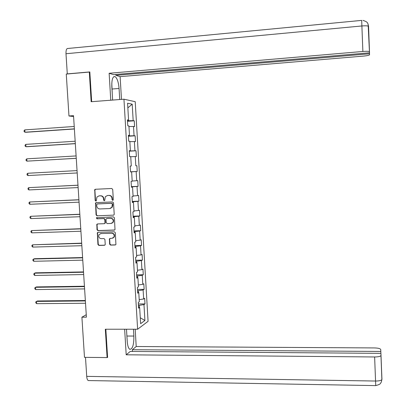 <?xml version="1.0" encoding="UTF-8"?>
<svg xmlns="http://www.w3.org/2000/svg" width="406" height="406" viewBox="0 0 406 406"><rect width="100%" height="100%" fill="white"/><g stroke="black" fill="none" stroke-linecap="round" stroke-linejoin="round"><path stroke-width="0.61" d="M112.731 200.361L113.325 199.656L112.706 189.414L111.731 188.496L95.374 189.267L94.73 189.602L95.166 200.442L95.841 201.087L96.303 200.833L96.938 197.022L99.049 195.88L100.409 195.819C102.18 195.925 103.21 196.905 103.5 198.757L103.586 200.082L104.261 200.726L104.738 200.452L105.316 196.717L107.494 195.499L108.859 195.438C110.64 195.545 111.675 196.529 111.97 198.387L112.051 199.711L112.731 200.361M109.62 244.184L110.584 245.107L115.177 244.98L115.923 244.498L115.34 232.714L114.37 231.785L98.059 232.313L97.359 232.729L97.922 244.513L98.881 245.437L104.383 245.285L105.108 244.833L105.225 244.305L104.931 239.494L103.966 238.571L101.236 238.652C99.023 238.2 98.288 236.876 99.023 234.678L100.916 233.562L111.655 233.217C113.817 233.623 114.578 234.912 113.944 237.084L111.965 238.327L110.173 238.383L109.437 238.835L109.62 244.184L109.95 244.067L110.914 244.991L115.598 244.854M89.843 72.222L89.305 72.065L91.152 101.723L123.952 99.201L137.624 329.23L105.327 329.225L107.093 357.574L84.489 357.356L81.905 317.187L86.412 317.167L73.532 115.649L68.964 115.984L73.587 116.558M89.305 72.065L66.269 74.065L68.964 115.984M113.36 215.2L114.081 214.764L114.213 214.206L113.523 202.858L112.548 201.934L96.207 202.63L95.542 202.995L96.07 214.901L97.029 215.819L113.69 215.119L97.029 215.819M114.431 217.804L115.005 229.649L114.269 230.111L97.958 230.649L96.998 229.725L96.846 224.33L97.536 223.929L104.134 223.701L104.844 223.28L104.981 222.711L104.784 219.509L103.819 218.585L96.948 218.839L96.384 217.773L113.462 216.88L114.431 217.804M123.952 99.201L135.228 101.698L148.073 321.324L137.624 329.23M138.345 303.967L144.988 303.916L144.663 298.314L143.648 298.968L143.115 289.96L144.135 289.346L143.805 283.733L142.785 284.322L142.257 275.288L143.277 274.74L142.948 269.112L141.922 269.635L141.389 260.581L142.42 260.099L142.09 254.455L141.06 254.912L140.527 245.833L141.557 245.417L141.227 239.763L140.192 240.154L139.659 231.05L140.694 230.699L140.364 225.025L139.324 225.35L138.786 216.225L139.831 215.941L139.497 210.257L138.451 210.511L137.913 201.361L138.964 201.148L138.629 195.443L137.578 195.636L137.035 186.461L138.091 186.313L137.756 180.594L136.7 180.721L136.157 171.52L137.218 171.439L136.883 165.709L135.822 165.765L135.279 156.543L136.345 156.528L136.01 150.783L134.939 150.768L134.396 141.521L135.467 141.577L135.132 135.817L134.056 135.736L133.513 126.464L134.589 126.586L134.249 120.81L133.173 120.663L132.204 104.19L127.575 103.231L128.57 120.024L127.438 119.866L127.794 125.809L128.92 125.936L129.478 135.391L128.352 135.305L128.707 141.232L129.829 141.288L130.387 150.717L129.265 150.702L129.615 156.614L130.732 156.599L131.29 166.003L130.174 166.059L130.524 171.956L131.635 171.87L130.524 171.916M144.988 303.916L143.978 304.591L144.912 320.496L140.618 323.683L139.659 307.484L138.598 308.195L138.253 302.44L139.319 301.754L138.776 292.574L137.71 293.218L137.365 287.443L138.436 286.829L137.893 277.623L136.817 278.201L136.477 272.411L137.553 271.868L137.005 262.636L135.929 263.144L135.584 257.343L136.665 256.861L136.117 247.609L135.031 248.046L134.69 242.23L135.777 241.819L135.223 232.542L134.137 232.907L133.792 227.076L134.883 226.736L134.33 217.433L133.239 217.733L132.889 211.881L133.99 211.612L133.437 202.284L132.336 202.513L131.986 196.651L133.092 196.448L132.539 187.1L131.432 187.252L131.082 181.375L132.194 181.243L131.635 171.87M138.456 292.493L138.35 290.686L137.558 290.696M139.197 299.679L143.648 298.968M138.35 290.686L143.115 289.96M138.776 292.574L137.654 292.284M137.573 277.552L137.477 275.958L136.685 275.973M138.329 284.982L142.785 284.322M137.477 275.958L142.257 275.288M137.893 277.623L136.771 277.374M136.685 262.58L136.604 261.195L135.812 261.215M137.456 270.244L141.922 269.635M136.604 261.195L141.389 260.581M137.005 262.636L135.883 262.428M135.797 247.564L135.731 246.396L134.934 246.417M136.583 255.47L141.06 254.912M135.731 246.396L140.527 245.833M136.117 247.609L134.995 247.442M134.909 232.506L134.853 231.557L134.056 231.582M135.705 240.656L140.192 240.154M134.853 231.557L139.659 231.05M135.223 232.542L134.107 232.415M134.016 217.413L133.97 216.677L133.178 216.708M134.828 225.807L139.324 225.35M133.97 216.677L138.786 216.225M134.33 217.433L133.214 217.352M133.117 202.274L133.087 201.757L132.29 201.792M133.944 210.912L138.451 210.511M133.087 201.757L137.913 201.361M133.437 202.284L132.32 202.244M132.219 187.1L132.204 186.801L131.407 186.836M133.061 195.986L137.578 195.636M132.204 186.801L137.035 186.461M132.539 187.1L131.422 187.1M131.321 171.88L130.519 171.845M132.178 181.015L136.7 180.721M131.316 171.804L136.157 171.52M135.822 165.765L136.883 165.709M130.742 156.752L135.279 156.543M131.29 166.003L130.174 166.064M130.067 150.748L129.286 151.022M130.082 150.971L134.939 150.768M129.854 141.679L134.396 141.521M130.387 150.717L129.275 150.819M129.164 135.431L129.189 135.883L128.392 135.934M129.189 135.883L134.056 135.736M128.956 126.57L133.513 126.464M129.478 135.391L128.367 135.538M128.255 120.074L128.296 120.749L127.494 120.805M128.296 120.749L133.173 120.663M127.849 107.854L132.204 104.19M128.57 120.024L127.459 120.212M107.093 357.574L107.585 357.194M86.255 314.716L81.905 317.187M139.339 307.388L139.217 305.373L138.431 305.378M140.268 317.771L144.912 320.496M139.217 305.373L143.978 304.591M139.659 307.484L138.532 307.149M127.525 121.277L134.249 120.81M128.408 136.249L135.132 135.817M129.296 151.179L136.01 150.783M130.514 171.789L137.218 171.439M131.397 186.628L138.091 186.313M132.27 201.432L138.964 201.148M133.148 216.19L139.831 215.941M134.016 230.918L140.694 230.699M134.888 245.605L141.557 245.417M135.756 260.251L142.42 260.099M136.619 274.862L143.277 274.74M137.487 289.432L144.135 289.346M112.969 200.295L112.376 199.656L112.3 198.331C112.005 196.474 110.97 195.489 109.194 195.382L108.859 195.438M107.351 195.509L109.194 195.382M98.927 195.885L100.754 195.763C102.52 195.87 103.55 196.849 103.84 198.701L103.921 200.021L104.504 200.66M95.506 189.257L94.882 190.221L95.517 200.386L96.085 201.021M96.278 202.63L95.714 203.563L96.42 214.825L97.379 215.743M112.31 203.969L111.63 203.325L97.283 203.929L96.694 204.624L96.78 206.015C97.07 207.862 98.1 208.841 99.866 208.953L109.666 208.557L111.929 207.222L112.31 203.969L112.64 203.908L111.63 203.325M97.465 203.893L111.96 203.259M110.29 208.461L112.259 207.156L112.721 205.299L112.391 205.365M112.64 203.908L112.721 205.299M97.531 223.934L97.044 224.828L97.344 229.629L98.303 230.552L114.644 230.009M104.484 223.61L105.179 223.188L105.316 222.62L105.118 219.423L104.154 218.499L96.948 218.839M96.938 217.499L97.293 218.758M111.011 223.457L112.949 222.27C113.655 220.067 112.904 218.753 110.696 218.326L106.9 218.469L106.194 218.89L106.052 219.458L106.25 222.666L107.214 223.589L111.011 223.457M111.691 223.325L113.279 222.183C113.979 219.981 113.228 218.667 111.026 218.245L110.696 218.326M107.235 218.387L111.026 218.245M110.102 238.388L109.656 239.256L109.95 244.067M112.777 238.155L114.274 236.977C114.908 234.81 114.142 233.521 111.98 233.115L111.655 233.217M100.515 233.607L111.98 233.115M98.029 232.318L97.567 233.196L98.267 244.397L99.221 245.32L104.799 245.163M74.222 126.484L24.802 129.884L24.959 132.214L25.994 132.275L74.384 128.986M24.802 129.884L24.055 130.681L24.116 131.61L24.959 132.214L74.374 128.849M111.792 83.413L112.3 94.385M126.611 331.235L127.276 342.014M112.223 89.005L119.07 88.457C118.527 82.195 117.202 78.246 115.096 76.617C112.766 76.186 111.675 79.505 111.828 86.574L112.645 100.074M119.07 88.457L119.729 99.526M121.48 99.394L120.12 76.648L115.888 75.343L369.526 53.785L369.531 54.79C369.14 55.307 367.024 55.749 363.182 56.119L120.12 76.648M115.837 74.45L115.888 75.343M367.882 23.67L368.557 26.283L369.526 52.805L113.594 74.638L109.138 73.268L362.873 51.466L361.893 25.969L65.995 53.734L67.289 73.882L89.827 71.923L91.68 101.683M110.767 100.216L109.138 73.268M65.995 53.734C65.904 50.085 66.564 48.324 67.975 48.461L361.695 20.386L361.893 25.969C365.441 25.679 367.633 25.776 368.475 26.253L368.562 26.42M67.558 73.953L67.289 73.882M369.49 52.805L369.526 53.785M369.526 51.755L369.435 51.623C368.602 51.252 366.415 51.197 362.873 51.466M126.494 329.23L127.215 341.213C127.555 345.638 128.413 348.338 129.798 349.312C132.564 349.226 133.924 344.811 133.879 336.056L133.467 329.23M124.642 329.23L126.195 354.798L130.26 351.439L380.919 353.347L381.944 379.402M132.457 351.454L132.356 349.708L136.218 346.511L374.413 347.932C378.174 348.043 380.27 348.566 380.706 349.505L380.813 351.454L132.356 349.708M135.188 329.23L136.218 346.511M126.195 354.798L374.631 356.97C378.087 356.935 380.199 356.488 380.965 355.636L381.036 355.367M88.939 380.569L88.239 380.554C87.407 380.052 86.899 378.651 86.717 376.362L85.493 357.366M380.884 353.347L380.813 351.454M107.225 357.473L107.605 357.478L105.844 329.225M75.166 141.232L25.791 144.379L25.948 146.698L26.979 146.718L75.323 143.678M25.791 144.379L25.045 145.155L25.106 146.079L25.948 146.698L75.318 143.592M76.105 155.934L26.776 158.837L26.933 161.146L76.257 158.33M26.776 158.837L26.03 159.588L26.091 160.512L26.933 161.146L76.257 158.289M27.918 175.559L27.075 174.91L27.014 173.986L27.76 173.255L77.044 170.606L27.76 173.255L27.918 175.559L77.196 172.951M77.977 185.182L28.74 187.638L28.897 189.937L78.13 187.577M77.977 185.237L28.74 187.638L27.994 188.348L28.06 189.272L28.897 189.937M78.906 199.732L29.719 201.985L29.877 204.279L79.058 202.168M78.911 199.833L29.719 201.985L28.973 202.675L29.034 203.594L29.877 204.279M79.83 214.236L30.699 216.296L30.851 218.585L79.992 216.718M79.84 214.388L30.699 216.296L29.948 216.966L30.014 217.885L30.851 218.585M80.758 228.71L31.673 230.572L31.825 232.856L80.921 231.232M80.769 228.908L31.673 230.572L30.922 231.222L30.988 232.136L31.825 232.856M81.682 243.143L32.642 244.808L32.8 247.087L81.845 245.706M81.697 243.392L32.642 244.808L31.896 245.442L31.957 246.351L32.8 247.087M82.601 257.541L34.611 258.698L33.612 259.013L33.769 261.286L82.768 260.144M82.621 257.835L33.612 259.013L32.866 259.627L32.927 260.535L33.769 261.286M83.519 271.903L35.576 272.827L34.581 273.182L34.733 275.446L83.687 274.547M83.54 272.243L34.581 273.182L33.83 273.776L33.891 274.679L34.733 275.446M84.433 286.225L36.535 286.915L35.545 287.311L35.698 289.574L84.605 288.915M84.458 286.616L35.545 287.311L34.794 287.89L34.855 288.793L35.698 289.574M85.346 300.516L37.494 300.973L36.504 301.409L36.662 303.668L85.524 303.246M85.377 300.953L36.504 301.409L35.758 301.968L35.819 302.866L36.662 303.668M112.3 198.331L111.97 198.387M107.829 195.443L107.494 195.499M103.921 200.021L103.586 200.082M103.84 198.701L103.5 198.757M100.754 195.763L100.409 195.819M99.394 195.824L99.049 195.88M95.517 200.386L95.166 200.442M94.882 190.221L94.532 190.267M112.376 199.656L112.051 199.711M96.42 214.825L96.07 214.901M95.714 203.563L95.364 203.624M97.633 203.863L97.283 203.929M114.593 230.014L114.269 230.111M98.303 230.552L97.958 230.649M97.344 229.629L96.998 229.725M97.044 224.828L96.694 224.919M105.316 222.62L104.981 222.711M105.118 219.423L104.784 219.509M104.154 218.499L103.819 218.585M109.656 239.256L109.326 239.362M101.256 233.455L100.916 233.562M104.718 245.168L104.383 245.285M99.221 245.32L98.881 245.437M98.267 244.397L97.922 244.513M97.567 233.196L97.222 233.298M115.497 244.864L115.177 244.98M110.914 244.991L110.584 245.107M86.717 376.362L375.555 381.036L374.631 356.97M127.144 336.041L133.879 336.056M380.965 355.636L381.873 379.585L381.356 381.97L380.468 383.411C380.31 384.046 378.737 384.781 375.748 385.614L375.555 381.036C379.006 381.011 381.112 380.529 381.873 379.585L381.939 379.285M95.08 189.556L94.73 189.602M95.892 202.929L95.542 202.995M112.259 207.156L111.929 207.222M97.191 224.239L96.846 224.33M105.179 223.188L104.844 223.28M96.735 217.692L96.384 217.773M113.279 222.183L112.949 222.27M109.772 238.728L109.437 238.835M114.274 236.977L113.944 237.084M97.704 232.628L97.359 232.729M113.716 76.734L115.096 76.617M362.969 20.386C368.749 22.223 367.41 23.614 368.14 24.309L369.435 51.623M375.748 385.614L88.239 380.554"/></g></svg>
